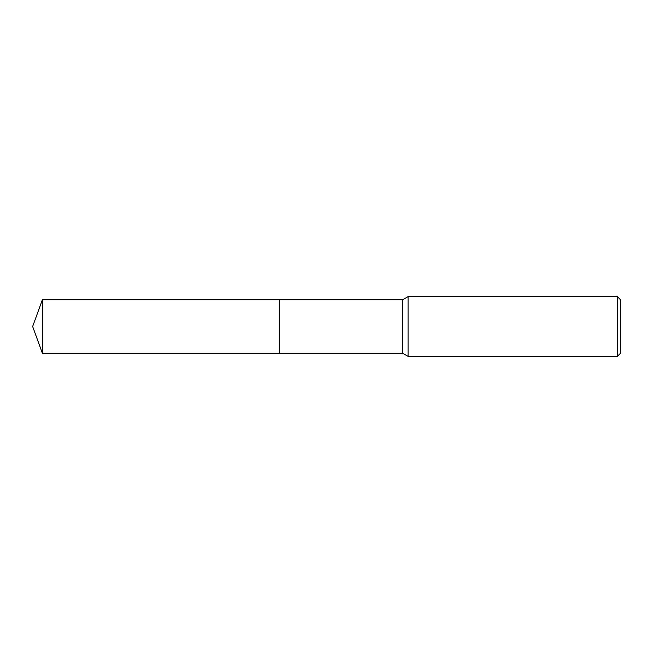 <?xml version="1.0" encoding="UTF-8"?>
<svg xmlns="http://www.w3.org/2000/svg" width="653" height="653" viewBox="0 0 653 653"><rect width="100%" height="100%" fill="white"/><g stroke="black" fill="none" stroke-linecap="round" stroke-linejoin="round"><path stroke-width="0.49" stroke-dasharray="3.27 2.45" d="M620.35 299.605L620.35 353.395M617.363 296.617L617.363 356.383M408.125 296.617L408.125 356.383M402.607 299.8L402.607 353.2M279.492 299.8L279.484 353.2M42.363 299.8L42.363 353.2"/><path stroke-width="0.98" d="M279.492 353.2L279.492 299.8L402.607 299.8L408.125 296.617L617.363 296.617L620.35 299.605L620.35 353.395L617.363 356.383L408.125 356.383L402.607 353.2L279.492 353.2L279.484 299.8L279.484 353.2L42.363 353.2L42.363 299.8L279.484 299.8M402.607 353.2L402.607 299.8M408.125 356.383L408.125 296.617M617.363 356.383L617.363 296.617M42.363 299.8L32.65 326.5L42.363 353.2"/></g></svg>
